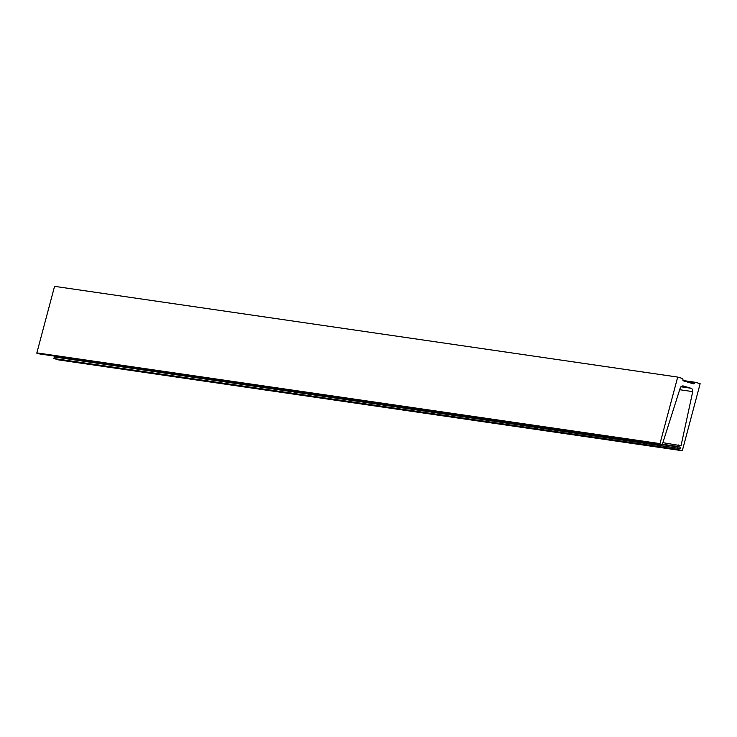 <?xml version="1.0" encoding="UTF-8"?>
<svg xmlns="http://www.w3.org/2000/svg" width="737" height="737" viewBox="0 0 737 737"><rect width="100%" height="100%" fill="white"/><g stroke="black" fill="none" stroke-linecap="round" stroke-linejoin="round"><path stroke-width="1.11" d="M680.721 387.008L680.371 387.616M662.876 442.67L681.034 445.738L692.734 391.614A2.884 2.598 98.3 0 0 690.947 388.242L683.439 386.031A2.884 2.598 98.3 0 0 680.251 387.929L662.176 444.853L37.2 353.585L662.176 444.853M53.912 358.514L58.647 359.914L681.799 450.639L677.063 449.248L53.912 358.514L54.326 356.957L680.426 448.557L680.693 447.313L677.8 446.456L662.379 444.218M662.25 444.632L680.693 447.313M37.2 353.585A0.58 0.516 -81.7 0 1 36.85 352.885L54.556 286.343L677.699 377.077L682.296 378.422A1.013 0.912 -81.7 0 1 682.904 379.656A1.013 0.912 98.3 0 0 683.521 380.891L693.296 383.774A1.013 0.912 98.3 0 0 694.429 383.056A1.013 0.912 -81.7 0 1 695.562 382.337L700.15 383.691L682.444 450.233A0.58 0.516 98.3 0 1 681.799 450.639M36.85 352.885L660.002 443.61L677.699 377.077M677.063 449.248L677.478 447.681M677.8 446.456L678.215 444.899M57.495 356.809L57.375 357.399M660.002 443.61A0.58 0.516 98.3 0 0 660.352 444.31M680.914 386.787L690.947 388.242M683.439 386.031L682.784 385.939M687.4 382.033L694.429 383.056M695.452 382.319L683.024 380.504L695.332 382.31M692.734 391.614L679.68 389.716M58.711 359.923L681.863 450.657"/></g></svg>
